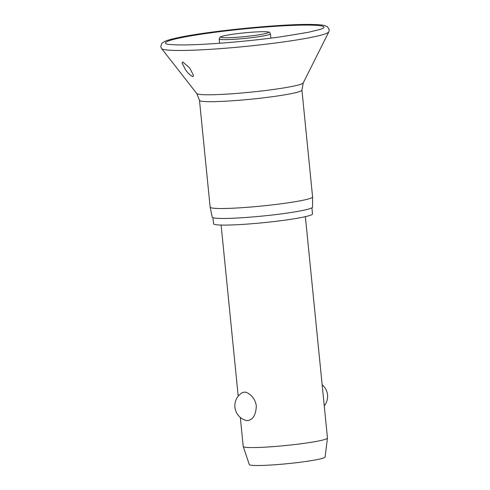<?xml version="1.0" encoding="UTF-8"?>
<svg xmlns="http://www.w3.org/2000/svg" width="490" height="490" viewBox="0 0 490 490"><rect width="100%" height="100%" fill="white"/><g stroke="black" fill="none" stroke-linecap="round" stroke-linejoin="round"><path stroke-width="0.73" d="M182.746 61.942L189.74 68.024L193.507 75.466L192.833 76.667C190.126 75.325 187.646 72.93 185.385 69.482L182.06 62.983L182.746 61.942M218.344 208.489A51.475 4.012 -5.7 0 0 275.846 204.465A51.475 4.012 -5.7 0 0 312.589 196.949A51.475 4.012 -5.7 0 0 312.589 196.919L301.926 90.08A51.475 4.012 -5.7 0 1 265.384 97.602A51.475 4.012 -5.7 0 1 207.68 101.651A51.475 4.012 -5.7 0 1 199.479 100.309L210.143 207.141A51.475 4.012 -5.7 0 0 210.149 207.178A51.475 4.012 -5.7 0 0 218.344 208.489M210.149 207.178L212.213 217.15A50.409 3.932 -5.7 0 0 220.243 218.436A50.409 3.932 -5.7 0 0 276.55 214.491A50.409 3.932 -5.7 0 0 312.534 207.135L312.589 196.949M212.948 217.689L213.554 223.771A49.729 3.877 -5.7 0 0 221.48 225.069A49.729 3.877 -5.7 0 0 277.23 221.155A49.729 3.877 -5.7 0 0 312.528 213.891L311.922 207.809M240.321 417.425L243.218 446.445A42.33 3.301 -5.7 0 0 243.23 446.506A42.33 3.301 -5.7 0 0 249.961 447.554A42.33 3.301 -5.7 0 0 297.056 444.265A42.33 3.301 -5.7 0 0 327.461 438.097A42.33 3.301 -5.7 0 0 327.467 438.036L305.368 216.647M244.43 392.123C248.602 392 255.657 398.321 256.301 406.21C255.866 415.134 252.858 419.936 247.272 420.628L246.28 420.494A15.239 15.239 0 0 1 242.317 392.631L244.43 392.123M243.23 446.506L249.288 464.557A38.098 2.971 -5.7 0 0 255.345 465.5A38.098 2.971 -5.7 0 0 297.73 462.542A38.098 2.971 -5.7 0 0 325.097 456.992L327.461 438.097M161.584 48.541A84.145 6.56 -5.7 0 0 174.857 50.427A84.145 6.56 -5.7 0 0 267.197 44.051A84.145 6.56 -5.7 0 0 328.839 31.85L329.249 29.676L327.436 26.705L324.245 25.456C321.71 24.917 317.961 24.598 313.006 24.5C284.286 23.526 206.994 31.133 177.294 37.846C171.623 39.059 167.464 40.229 164.824 41.368L161.939 43.224L160.751 46.489L161.584 48.541L196.772 93.553A53.563 4.177 -5.7 0 0 205.224 94.754A53.563 4.177 -5.7 0 0 264 90.693A53.563 4.177 -5.7 0 0 303.237 82.926L328.839 31.85M323.198 28.218A79.686 6.217 -5.7 0 0 323.229 28.193A79.686 6.217 -5.7 0 0 311.297 25.125A79.686 6.217 -5.7 0 0 216.458 32.083A79.686 6.217 -5.7 0 0 166.361 43.855C167.329 44.333 170.924 44.682 177.147 44.89C197.978 45.497 246.305 41.73 281.572 36.713L308.467 32.279L320.601 29.29L323.229 28.193M270.443 33.847C268.924 32.15 271.944 31.966 262.781 31.685C253.428 31.887 243.034 32.806 231.592 34.435C220.904 36.101 220.665 36.842 220.096 37.154L219.22 38.961A25.737 2.009 -5.7 0 0 223.324 39.629A25.737 2.009 -5.7 0 0 258.732 36.719A25.737 2.009 -5.7 0 0 270.443 33.847L270.872 38.134M224.567 37.736A24.047 1.874 -5.7 0 0 257.654 35.017A24.047 1.874 -5.7 0 0 264.759 31.703A24.047 1.874 -5.7 0 0 231.678 34.429A24.047 1.874 -5.7 0 0 224.567 37.736M303.237 82.926L301.926 90.08M324.257 405.916A15.239 15.239 0 0 0 322.138 384.699M238.201 396.208L221.119 225.057M219.649 43.249L219.22 38.961M199.479 100.309L196.772 93.553"/></g></svg>
